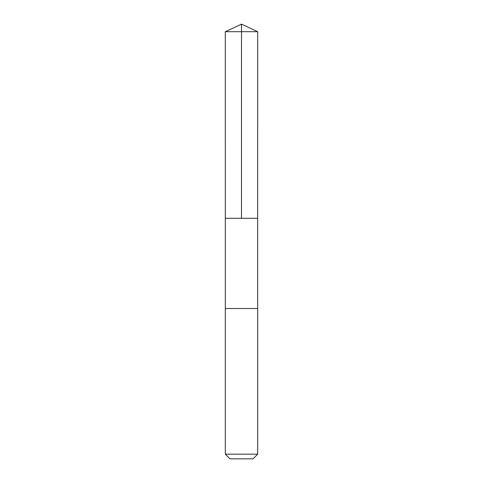 <?xml version="1.0" encoding="UTF-8"?>
<svg xmlns="http://www.w3.org/2000/svg" width="483" height="483" viewBox="0 0 483 483"><rect width="100%" height="100%" fill="white"/><g stroke="black" fill="none" stroke-linecap="round" stroke-linejoin="round"><path stroke-width="0.72" d="M227.3 218.292L257.674 218.292L257.68 31.697L225.32 31.697L225.326 218.292L257.674 218.292L257.674 308.504L225.326 308.504L225.326 218.292L227.3 218.292M257.68 308.504L225.32 308.504L225.32 454.177L257.68 454.177L257.68 308.504M257.68 454.177L253.007 458.85L229.993 458.85L225.32 454.177M241.5 218.292L241.5 24.15L225.32 31.697M241.5 24.15L257.68 31.697"/></g></svg>
